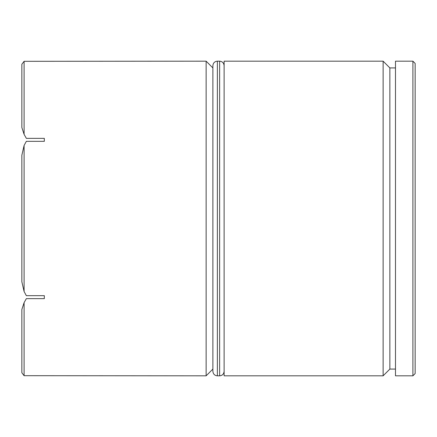 <?xml version="1.0" encoding="UTF-8"?>
<svg xmlns="http://www.w3.org/2000/svg" width="437" height="437" viewBox="0 0 437 437"><rect width="100%" height="100%" fill="white"/><g stroke="black" fill="none" stroke-linecap="round" stroke-linejoin="round"><path stroke-width="0.66" d="M395.485 67.921L389.864 67.921L389.864 369.079L383.123 375.82L383.123 61.18L224.121 61.18L224.121 375.82L383.123 375.82M206.138 61.18L212.879 67.921L212.879 369.079L206.138 375.82L206.138 61.18L24.095 61.311L24.095 134.345L26.346 138.36L44.323 138.36L44.323 141.331L26.346 141.331L24.095 145.466L24.095 291.534L26.346 295.669L44.323 295.669L44.323 298.64L26.346 298.64L24.095 302.655L24.095 375.689L206.138 375.82M412.905 61.18L415.15 63.425L415.15 373.575L412.905 375.82L412.905 61.18L395.485 61.18L395.485 375.82L412.905 375.82M24.095 291.534L21.85 281.75L21.85 155.25L24.095 145.466M24.095 134.345L21.85 127.506L21.85 64.255L24.095 61.311M24.095 375.689L21.85 372.745L21.85 309.494L24.095 302.655M212.879 371.324L212.879 65.676C213.174 62.917 214.671 61.42 217.375 61.18L217.375 375.82C214.671 375.58 213.174 374.083 212.879 371.324M217.375 375.82L219.625 375.82L219.625 61.18C222.329 61.42 223.826 62.917 224.121 65.676M389.864 369.079L395.485 369.079M389.864 67.921L383.123 61.18M219.625 375.82C222.329 375.58 223.826 374.083 224.121 371.324M217.375 61.18L219.625 61.18"/></g></svg>
